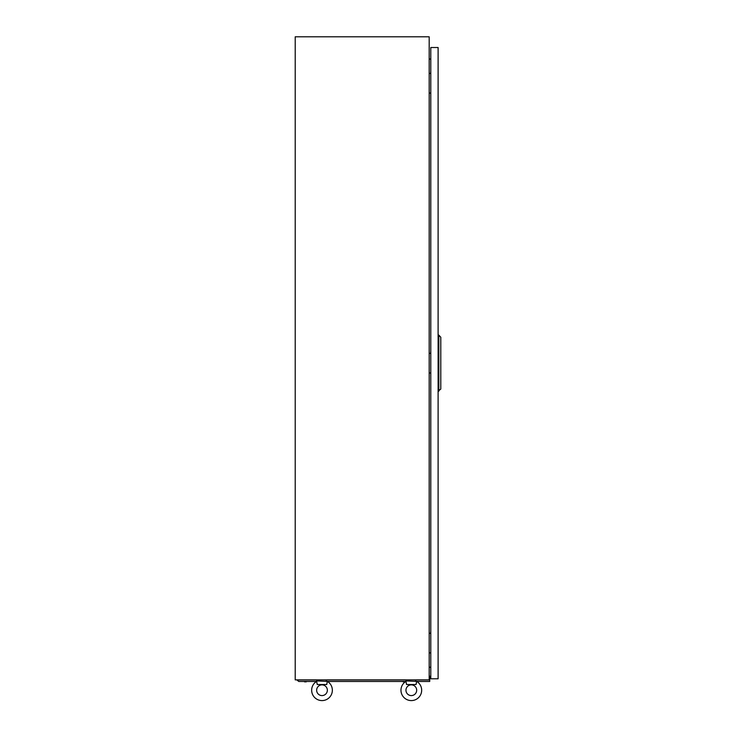 <?xml version="1.0" encoding="UTF-8"?>
<svg xmlns="http://www.w3.org/2000/svg" width="736" height="736" viewBox="0 0 736 736"><rect width="100%" height="100%" fill="white"/><g stroke="black" fill="none" stroke-linecap="round" stroke-linejoin="round"><path stroke-width="1.1" d="M429.18 679.871L429.18 36.8L295.21 36.8L295.21 679.871L429.18 679.871M430.79 58.972L429.18 59.11M429.18 667.147L430.79 667.294L429.18 667.147M406.079 681.61L405.959 680.938L416.677 681.37A10.359 10.359 0 0 1 411.314 700.589A10.359 10.359 0 0 1 405.959 681.37L406.557 684.517L416.079 684.517L416.558 681.61M405.959 690.23A5.354 5.354 0 0 1 411.314 684.876A5.354 5.354 0 0 1 416.677 690.23A5.354 5.354 0 0 1 411.314 695.584A5.354 5.354 0 0 1 405.959 690.23A5.354 5.354 0 0 1 411.314 684.876A5.354 5.354 0 0 1 416.677 690.23A5.354 5.354 0 0 1 411.314 695.584A5.354 5.354 0 0 1 405.959 690.23M316.765 681.61L316.646 680.938L327.364 681.37A10.359 10.359 0 0 1 322 700.589A10.359 10.359 0 0 1 316.646 681.37L317.244 684.517L326.756 684.517L327.244 681.61M316.646 690.23A5.354 5.354 0 0 1 322 684.876A5.354 5.354 0 0 1 327.354 690.23A5.354 5.354 0 0 1 322 695.584A5.354 5.354 0 0 1 316.646 690.23A5.354 5.354 0 0 1 322 684.876A5.354 5.354 0 0 1 327.354 690.23A5.354 5.354 0 0 1 322 695.584A5.354 5.354 0 0 1 316.646 690.23M326.195 680.938L326.287 679.871M317.418 680.938L317.713 679.871M415.509 680.938L415.601 679.871M406.741 680.938L407.026 679.871M430.68 73.416L430.79 70.564M429.18 73.416L430.79 73.416M430.79 93.067L429.18 93.067M430.68 633.245L430.79 630.393M429.18 633.245L430.79 633.245M430.79 652.896L429.18 652.896M430.68 353.335L430.79 350.474M429.18 353.335L430.79 353.335M430.79 372.986L429.18 372.986M430.79 678.794L438.113 678.794L438.113 47.518L430.79 47.518L430.79 678.794M438.831 391.202L438.831 335.11L440.79 337.254L440.79 389.059L438.113 391.202M438.831 335.11L438.113 335.11M303.25 681.481L307.538 681.481M429.18 676.117L429.714 676.117L429.714 681.481L416.852 681.481M405.784 681.481L327.538 681.481M316.462 681.481L298.761 681.481L296.976 679.981L317.713 679.981M429.714 679.586L429.18 679.586M326.287 679.981L407.026 679.981M415.601 679.981L429.714 679.981M403.034 681.83L405.251 681.83M306.259 681.83L304.52 681.83"/></g></svg>
